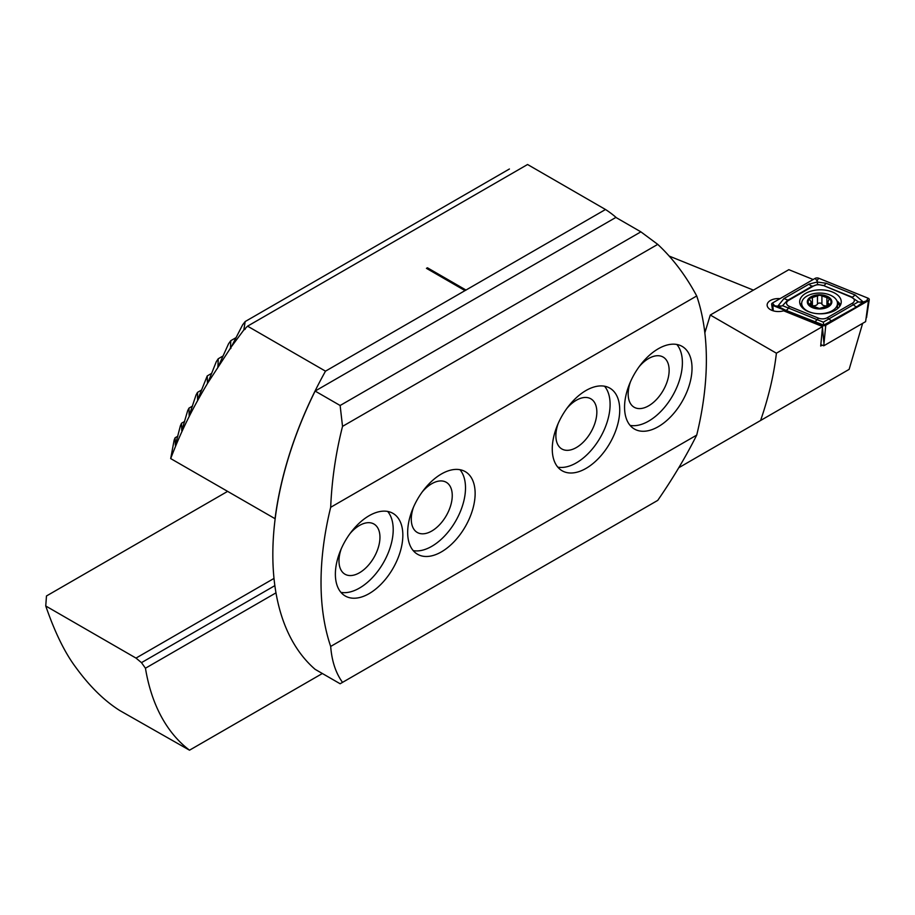 <?xml version="1.0" encoding="UTF-8"?>
<svg xmlns="http://www.w3.org/2000/svg" width="915" height="915" viewBox="0 0 915 915"><rect width="100%" height="100%" fill="white"/><g stroke="black" fill="none" stroke-linecap="round" stroke-linejoin="round"><path stroke-width="1.37" d="M822.208 345.161L820.698 346.03L822.562 326.552L783.617 310.803A11.243 6.497 180 0 1 770.43 309.647A11.243 6.497 180 0 1 767.136 305.061A11.243 6.497 180 0 1 780.06 298.645M227.561 491.412L46.471 595.974L45.75 605.993C54.854 632.391 64.908 652.91 75.934 667.538C89.739 686.49 104.367 700.821 119.808 710.555L189.508 750.197A272.647 157.414 -60 0 1 145.451 668.225L141.482 662.643L136.003 658.091L273.997 578.429M45.75 605.993L136.003 658.091M669.185 256.074L753.411 290.124M704.47 329.892L706.151 328.92M704.836 332.866L710.28 315.023L788.833 269.673L813.172 279.521M862.639 323.35L849.131 369.374L678.77 467.725M274.855 585.646L141.482 662.643M189.508 750.197L322.354 673.509M710.28 315.023L776.4 353.201L822.562 326.552M776.4 353.201C773.976 374.429 768.714 396.858 760.605 420.477M275.975 592.863L145.451 668.225M809.764 305.221A11.415 6.588 0 0 0 819.428 308.458L829.402 305.221L827.801 302.373L829.379 298.484A11.415 6.588 0 0 0 820.115 295.282L819.302 295.282A11.415 6.588 0 0 0 809.981 298.301L809.569 298.702A11.415 6.588 0 0 0 808.162 301.778A11.415 6.588 0 0 0 809.478 304.935L819.428 308.458A11.415 6.588 0 0 0 829.402 305.221A11.415 6.588 0 0 0 829.665 298.782L829.836 299.308M809.42 299.171L811.342 302.259L809.318 304.455M837.477 303.54A17.888 10.328 0 0 0 837.477 303.403A17.888 10.328 0 0 0 819.817 293.075A17.888 10.328 0 0 0 801.689 303.265A17.888 10.328 0 0 0 801.689 303.403A17.888 10.328 0 0 0 819.348 313.731A17.888 10.328 0 0 0 837.477 303.54M819.428 308.95A12.272 7.08 0 0 0 831.849 301.961A12.272 7.08 0 0 0 819.749 294.779A12.272 7.08 0 0 0 807.316 301.778A12.272 7.08 0 0 0 819.428 308.95M837.305 308.847A17.888 10.328 0 0 0 837.477 307.566A17.888 10.328 0 0 0 837.477 307.429A17.888 10.328 0 0 0 837.477 307.291M811.342 302.225L811.342 305.862M819.302 295.282L809.981 298.301M829.379 298.484L820.115 295.282M829.402 305.221L829.024 303.826L829.024 305.507M827.801 305.953L827.801 302.373M811.342 305.656A2.288 1.315 180 0 1 812.394 305.69A3.992 2.31 0 0 0 817.472 304.054A2.288 1.315 180 0 1 819.714 303.048A2.288 1.315 180 0 1 821.91 304.077A3.992 2.31 0 0 0 826.92 305.793A2.288 1.315 180 0 1 827.801 305.759M835.155 310.311A20.793 11.998 -0 0 0 841.24 301.824A20.793 11.998 -0 0 0 828.407 290.73A20.793 11.998 -0 0 0 805.749 293.338A20.793 11.998 -0 0 0 799.664 301.824A20.793 11.998 -0 0 0 812.497 312.907A20.793 11.998 -0 0 0 835.155 310.311M822.368 285.48A6.817 3.934 -0 0 0 813.641 285.926L788.558 300.406A6.817 3.934 -0 0 0 789.473 306.411L818.525 318.157A6.817 3.934 -0 0 0 827.251 317.722L852.334 303.242A6.817 3.934 -0 0 0 851.43 297.226L823.351 285.48L817.598 284.462L813.641 285.926M818.628 278.206A2.722 1.578 -0 0 0 815.139 278.389L772.443 303.037A2.722 1.578 -0 0 0 771.654 304.283A2.722 1.578 -0 0 0 772.798 305.438L822.265 325.443A2.722 1.578 -0 0 0 825.765 325.26L868.461 300.612A2.722 1.578 -0 0 0 869.25 299.628A2.722 1.578 -0 0 0 868.095 298.21L818.628 278.206L817.072 280.779L815.139 278.389M820.881 344.635L823.763 345.79L865.613 321.634L868.461 300.612L866.539 300.783L868.095 298.21M823.763 345.79L825.765 325.26L822.265 325.443L822.368 326.472M862.902 302.19L856.92 306.685L823.717 325.145L785.756 310.276L778.093 306.479L781.776 305.999L778.002 305.907L783.983 298.565L809.066 284.085L817.187 282.026L826.085 283.227L855.148 294.973L862.811 301.618L859.128 302.099L862.902 302.19L866.539 300.783M809.066 284.085A4.769 2.756 60 0 0 812.44 286.029L787.357 300.52L782.531 305.656L823.306 322.149L823.832 325.431M778.002 305.907L777.464 306.216L778.093 306.479M777.464 306.216L772.798 305.438L773.301 310.848M817.598 284.462L817.072 280.779M863.44 301.881L862.811 301.618M823.306 322.149L858.373 301.824L851.43 297.226M859.128 302.099L858.373 301.824M782.531 305.656L781.776 305.999M624.556 407.198A47.717 27.553 120 0 0 634.438 429.043A47.717 27.553 120 0 0 671.198 416.256A47.717 27.553 120 0 0 692.026 368.242A47.717 27.553 120 0 0 682.144 346.396A47.717 27.553 120 0 0 645.384 359.183A47.717 27.553 120 0 0 624.556 407.198M630.103 425.406A47.717 27.553 120 0 0 664.656 407.209A47.717 27.553 120 0 0 682.396 362.683A47.717 27.553 120 0 0 676.837 344.475M630.492 381.692A28.971 16.722 120 0 0 628.17 393.988A28.971 16.722 120 0 0 634.164 407.244A28.971 16.722 120 0 0 656.49 399.489A28.971 16.722 120 0 0 669.139 370.335A28.971 16.722 120 0 0 663.135 357.067A28.971 16.722 120 0 0 639.173 366.663M552.26 448.945A47.717 27.553 120 0 0 562.142 470.779A47.717 27.553 120 0 0 598.902 458.003A47.717 27.553 120 0 0 619.73 409.989A47.717 27.553 120 0 0 609.848 388.143A47.717 27.553 120 0 0 573.087 400.919A47.717 27.553 120 0 0 552.26 448.945M557.807 467.153A47.717 27.553 120 0 0 592.36 448.945A47.717 27.553 120 0 0 610.099 404.419A47.717 27.553 120 0 0 604.54 386.21M558.196 423.428A28.971 16.722 120 0 0 555.874 435.723A28.971 16.722 120 0 0 561.867 448.979A28.971 16.722 120 0 0 584.193 441.224A28.971 16.722 120 0 0 596.843 412.07A28.971 16.722 120 0 0 590.838 398.814A28.971 16.722 120 0 0 566.877 408.399M407.667 532.416A47.717 27.553 120 0 0 417.549 554.261A47.717 27.553 120 0 0 454.309 541.474A47.717 27.553 120 0 0 475.137 493.459A47.717 27.553 120 0 0 465.255 471.625A47.717 27.553 120 0 0 428.495 484.401A47.717 27.553 120 0 0 407.667 532.416M413.214 550.624A47.717 27.553 120 0 0 447.778 532.427A47.717 27.553 120 0 0 465.506 487.901A47.717 27.553 120 0 0 459.948 469.692M413.603 506.91A28.971 16.722 120 0 0 411.281 519.205A28.971 16.722 120 0 0 417.274 532.461A28.971 16.722 120 0 0 439.6 524.707A28.971 16.722 120 0 0 452.25 495.553A28.971 16.722 120 0 0 446.246 482.285A28.971 16.722 120 0 0 422.284 491.881M335.37 574.163A47.717 27.553 120 0 0 345.252 595.997A47.717 27.553 120 0 0 382.012 583.221A47.717 27.553 120 0 0 402.84 535.206A47.717 27.553 120 0 0 392.958 513.361A47.717 27.553 120 0 0 356.198 526.148A47.717 27.553 120 0 0 335.37 574.163M340.918 592.371A47.717 27.553 120 0 0 375.482 574.163A47.717 27.553 120 0 0 393.21 529.636A47.717 27.553 120 0 0 387.651 511.428M341.306 548.657A28.971 16.722 120 0 0 338.985 560.941A28.971 16.722 120 0 0 344.978 574.208A28.971 16.722 120 0 0 367.304 566.442A28.971 16.722 120 0 0 379.954 537.288A28.971 16.722 120 0 0 373.949 524.032A28.971 16.722 120 0 0 349.988 533.628M342.53 682.373L340.128 683.757L315.126 669.334A272.647 157.414 -60 0 1 315.126 391.06L615.875 217.427L640.877 231.85L657.748 244.374C672.891 258.499 685.884 275.701 696.715 295.968A272.647 157.414 -60 0 1 696.715 435.105C685.884 456.676 672.891 478.431 657.748 500.379L342.53 682.373C335.759 673.074 331.813 661.099 330.681 646.436L696.715 435.105M330.681 646.436A272.647 157.414 -60 0 1 330.681 507.299L696.715 295.968M330.681 507.299C331.813 480.123 335.759 453.142 342.53 426.367L657.748 244.374M342.53 426.367L340.128 405.494L640.877 231.85M340.128 405.494L315.126 391.06M275.163 518.759L170.693 458.587L174.136 440.126L175.108 437.759L175.348 445.285L180.404 425.692L181.547 423.222L181.776 430.748L187.678 410.663L188.993 408.101L189.165 415.662L196.027 395.028L197.526 392.352L197.571 399.981L207.225 375.928L207.465 383.476C192.527 408.605 181.593 429.947 170.693 458.587M325.5 371.158L247.565 326.163L527.566 164.506L605.501 209.501L465.987 290.044L427.431 267.786L426.459 268.347L465.014 290.604L325.5 371.158A272.647 157.414 120 0 0 275.038 518.828M605.501 209.501A272.647 157.414 -60 0 1 616.47 217.77M247.565 326.163L243.825 329.949L231.438 346.659L207.476 383.442M245.197 329.206L243.825 329.949L245.186 321.542L242.635 324.825L231.438 346.659M230.431 348.764L230.774 340.689L228.567 343.766L218.822 365.36M217.942 366.789L218.239 358.749L216.306 361.665L208.357 381.578M465.014 290.604L465.987 290.044M177.819 436.203L175.108 437.759M509.415 169L245.186 321.542M235.853 337.761L230.774 340.689M222.905 356.061L218.239 358.749M211.491 373.469L207.225 375.928M201.403 390.122L197.526 392.352M192.493 406.088L188.993 408.101M184.647 421.426L181.547 423.222M465.987 290.158L427.431 267.901L426.562 268.404M810.05 305.427L810.05 303.688M812.394 305.69L812.394 298.118M817.472 304.054L817.472 296.471M821.91 304.077L821.91 296.506M826.92 305.793L826.92 298.221M801.689 305.095A20.061 11.586 -0 0 0 801.082 306.182M840.485 305.027A20.793 11.998 -0 0 0 836.951 300.921M839.821 306.182A20.061 11.586 -0 0 0 837.465 303.071M823.832 342.279L822.528 328.245M801.7 303.037A20.793 11.998 -0 0 0 800.408 305.027M774.365 305.438L772.443 303.037M855.148 294.973L852.403 297.226L823.351 285.48A4.769 2.23 -68 0 0 826.085 283.227M856.92 306.685A4.769 2.756 60 0 1 853.546 304.741L852.334 303.242M831.838 321.165L827.251 317.722M814.808 322.023L818.525 318.157M785.756 310.276A4.769 2.23 -68 0 0 788.49 308.023L789.473 306.411M783.983 298.565L788.558 300.406M230.969 348.238L229.917 348.844M218.502 366.252L217.793 366.663M801.689 306.994L801.689 303.403M837.477 307.429L837.477 303.403M866.539 317.631L869.25 299.628M772.603 310.631L771.654 304.283"/></g></svg>
